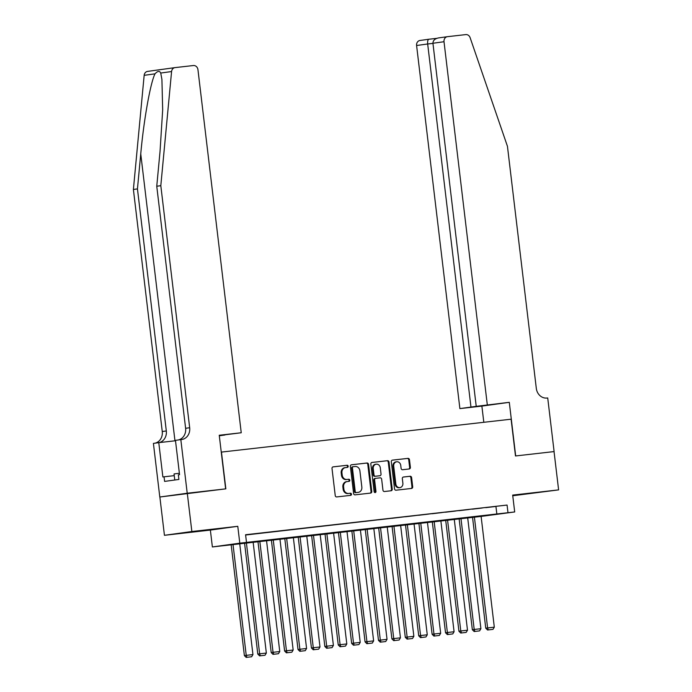 <?xml version="1.0" encoding="UTF-8"?>
<svg xmlns="http://www.w3.org/2000/svg" width="692" height="692" viewBox="0 0 692 692"><rect width="100%" height="100%" fill="white"/><g stroke="black" fill="none" stroke-linecap="round" stroke-linejoin="round"><path stroke-width="1.04" d="M348.18 466.218A1.064 0.926 82.2 0 0 347.133 465.275L333.146 466.858A1.514 1.323 82.2 0 0 332.013 468.51L335.239 495.584A1.514 1.323 82.2 0 0 336.736 496.934L350.723 495.351A1.064 0.926 82.2 0 0 350.472 493.24L348.664 493.448A4.844 4.239 82.2 0 1 343.872 489.114L343.604 486.857A4.844 4.239 82.2 0 1 347.159 481.58A4.844 4.239 82.2 0 1 347.246 481.571L349.053 481.364A1.064 0.926 82.2 0 0 348.803 479.253L346.995 479.461A4.844 4.239 82.2 0 1 342.211 475.127L341.935 472.87A4.844 4.239 82.2 0 1 345.49 467.593A4.844 4.239 82.2 0 1 345.576 467.584L347.384 467.377A1.064 0.926 82.2 0 0 348.18 466.218M346.813 467.446A1.064 0.926 82.2 0 0 346.398 465.37L332.947 466.901M350.143 495.411A1.064 0.926 82.2 0 0 349.728 493.344L348.664 493.448M348.483 481.424A1.064 0.926 82.2 0 0 348.059 479.357L346.995 479.461M533.247 492.955L515.514 495.178L533.247 492.955M201.355 530.643L183.631 532.866L201.355 530.643M409.24 468.968A1.514 1.323 82.2 0 0 410.382 467.308L409.474 459.722A1.514 1.323 82.2 0 0 407.977 458.363L392.45 460.128A1.514 1.323 82.2 0 0 391.309 461.78L394.535 488.846A1.514 1.323 82.2 0 0 396.032 490.204L411.567 488.44A1.514 1.323 82.2 0 0 412.7 486.787L411.61 477.61A1.514 1.323 82.2 0 0 410.114 476.26L403.462 477.013A1.514 1.323 82.2 0 0 402.329 478.665L402.874 483.215A4.048 3.546 82.2 0 1 399.907 487.626A4.048 3.546 82.2 0 1 395.833 484.011L393.705 466.192A4.048 3.546 82.2 0 1 396.672 461.78A4.048 3.546 82.2 0 1 400.746 465.396L401.101 468.363A1.514 1.323 82.2 0 0 402.597 469.721L409.24 468.968M245.617 535.011L507.072 505.056L507.989 512.711L514.692 511.95L481.104 516.431M187.221 493.232L225.644 488.872L219.243 435.251L241.24 432.76L197.947 69.667A4.628 4.048 82.2 0 0 193.371 65.532L175.067 67.608A4.628 4.048 82.2 0 0 174.981 67.617A4.628 4.048 82.2 0 0 171.581 71.544L160.812 185.681L189.677 427.743A10.804 9.446 -97.8 0 1 181.762 439.507A10.804 9.446 -97.8 0 1 181.564 439.532L180.828 439.61L187.221 493.232L159.8 497.012L225.843 488.846L221.457 452.084L511.103 419.196L515.488 455.967L554.041 451.582L558.608 489.884L512.677 495.1L514.692 511.95M187.29 493.223L191.857 531.525L164.436 535.305L210.368 530.089L212.375 546.948L239.795 543.168L507.989 512.711M210.368 530.089L237.78 526.309L191.857 531.525M237.78 526.309L239.795 543.168M507.072 505.056L245.582 534.743L246.499 542.407M368.542 464.367A1.514 1.323 82.2 0 0 367.045 463.009L351.51 464.773A1.514 1.323 82.2 0 0 350.377 466.425L353.603 493.5A1.514 1.323 82.2 0 0 355.1 494.849L370.627 493.085A1.514 1.323 82.2 0 0 371.768 491.432L368.542 464.367L367.798 464.47A1.514 1.323 82.2 0 0 366.302 463.112L351.311 464.816M371.976 462.455L387.511 460.69A1.514 1.323 82.2 0 1 389.008 462.04L392.234 489.106A1.514 1.323 82.2 0 1 391.127 490.758A1.514 1.323 82.2 0 0 391.127 490.758L384.449 491.519A1.514 1.323 82.2 0 1 382.953 490.161L381.647 479.184A1.514 1.323 82.2 0 0 380.15 477.835L375.739 478.328A1.514 1.323 82.2 0 0 374.606 479.988L375.964 491.415A1.064 0.926 82.2 0 1 374.121 491.623L370.843 464.107A1.514 1.323 82.2 0 1 371.976 462.455L371.924 462.455M512.763 495.757L558.608 489.884M159.869 497.003L164.436 535.305M245.608 534.916L254.293 533.887L245.599 534.89M267.7 532.364L257.805 533.532L267.7 532.364M281.108 530.842L271.212 532.01L281.108 530.842M294.524 529.319L284.62 530.487L294.524 529.319M307.931 527.797L298.036 528.965L307.931 527.797M321.339 526.275L311.443 527.442L321.339 526.275M334.746 524.752L324.851 525.92L334.746 524.752M348.163 523.23L338.258 524.398L348.163 523.23M361.57 521.707L351.674 522.875L361.57 521.707M374.978 520.185L365.082 521.353L374.978 520.185M388.385 518.663L378.489 519.83L388.385 518.663M401.801 517.14L391.897 518.308L401.801 517.14M415.209 515.618L405.313 516.786L415.209 515.618M428.616 514.095L418.721 515.263L428.616 514.095M442.024 512.573L432.128 513.741L442.024 512.573M455.44 511.051L445.536 512.218L455.44 511.051M468.847 509.528L458.952 510.696L468.847 509.528M482.255 508.006L472.359 509.174L482.255 508.006M485.767 507.651L495.662 506.483L485.767 507.651M481.104 516.422L212.375 546.948M495.956 506.587L496.873 514.251M345.403 467.61L344.832 467.688A4.844 4.239 82.2 0 0 344.746 467.697A4.844 4.239 82.2 0 0 341.199 472.973L341.935 472.87M346.251 479.565A4.844 4.239 82.2 0 1 341.467 475.231L341.199 472.973M347.064 481.589L346.502 481.667A4.844 4.239 82.2 0 0 346.415 481.684A4.844 4.239 82.2 0 0 342.869 486.96L343.604 486.857M347.92 493.552A4.844 4.239 82.2 0 1 343.137 489.218L342.869 486.96M370.09 493.145A1.514 1.323 82.2 0 0 371.024 491.536L367.798 464.47M353.214 466.719A1.064 0.926 82.2 0 0 352.418 467.87L355.247 491.631A1.064 0.926 82.2 0 0 356.293 492.583L358.205 492.367A4.844 4.239 82.2 0 0 358.292 492.349A4.844 4.239 82.2 0 0 361.838 487.073L359.901 470.837A4.844 4.239 82.2 0 0 355.117 466.503L353.214 466.719M352.453 466.823L352.47 466.815A1.064 0.926 82.2 0 0 351.674 467.974L352.418 467.87M357.634 492.444A4.844 4.239 82.2 0 1 357.548 492.453A4.844 4.239 82.2 0 1 357.461 492.462L355.55 492.687A1.064 0.926 82.2 0 1 354.503 491.735L351.674 467.974M371.777 462.49L387.511 460.69M390.556 490.827A1.514 1.323 82.2 0 0 391.49 489.209L388.264 462.144A1.514 1.323 82.2 0 0 386.767 460.786M375.687 478.336L375.003 478.432A1.514 1.323 82.2 0 0 373.862 480.084L375.228 491.519L375.964 491.415M374.805 492.531A1.064 0.926 82.2 0 0 375.228 491.519M380.289 467.792A4.048 3.546 82.2 0 0 376.214 464.185A4.048 3.546 82.2 0 0 373.248 468.596L373.991 474.876A1.514 1.323 82.2 0 0 375.488 476.226L379.899 475.724A1.514 1.323 82.2 0 0 381.032 474.072L380.289 467.792M376.214 464.185L375.471 464.28A4.048 3.546 82.2 0 0 372.504 468.7L373.248 468.596M379.216 475.819A1.514 1.323 82.2 0 1 379.181 475.828A1.514 1.323 82.2 0 0 379.181 475.828L374.753 476.33A1.514 1.323 82.2 0 1 373.256 474.971L372.504 468.7M396.672 461.78L395.928 461.884A4.048 3.546 82.2 0 0 392.961 466.296L393.705 466.192M399.907 487.626L399.163 487.73A4.048 3.546 82.2 0 1 395.089 484.115L392.961 466.296M411.022 488.5A1.514 1.323 82.2 0 0 411.965 486.891L410.866 477.714A1.514 1.323 82.2 0 0 409.37 476.364L403.263 477.056M408.704 469.029A1.514 1.323 82.2 0 0 409.638 467.411L408.73 459.817A1.514 1.323 82.2 0 0 407.233 458.467L392.243 460.171M231.137 544.543L244.38 655.601L246.24 655.341L232.996 544.336M239.7 543.575L252.943 654.58L251.62 656.769L246.179 657.4L251.62 656.769M246.923 657.296L246.24 655.341L252.943 654.58M246.179 657.4L244.38 655.601M179.384 473.276L174.047 473.942L174.773 480.006M160.812 185.681L156.755 186.243L160.051 151.245L162.672 109.898L161.919 79.442L160.734 73.041C159.549 70.671 157.638 70.93 154.999 73.836C150.441 82.668 143.711 120.486 140.753 153.909L137.448 188.907L166.314 430.96A10.804 9.446 -97.8 0 1 158.918 442.638M219.295 435.649L224.883 434.879M224.9 435.008L219.312 435.778M137.448 188.907L133.392 189.461L162.257 431.523A10.804 9.446 -97.8 0 1 154.913 443.191M178.276 439.965A10.804 9.446 -97.8 0 0 185.612 428.296L156.755 186.243M154.999 73.836L144.161 75.324L133.392 189.461M180.828 439.61L175.457 440.354L179.548 474.669L178.363 474.833L178.908 479.435L164.609 481.407L164.056 476.805L162.871 476.97L158.779 442.655L153.408 443.39L159.8 497.012M241.24 432.76L219.278 435.519M175.5 440.752L158.779 442.655M144.161 75.324A4.628 4.048 -97.8 0 1 147.569 71.397A4.628 4.048 -97.8 0 1 147.647 71.388L174.903 67.634M174.254 475.646L164.056 476.805M487.306 404.82L444.013 41.728L432.933 43.259L476.226 406.342L509.295 402.32L515.687 455.942L554.041 451.591M432.933 43.259C433.002 40.439 434.896 38.648 438.633 37.896L447.404 36.685A4.628 4.048 82.2 0 1 447.482 36.676L465.785 34.6A4.628 4.048 82.2 0 1 470.11 37.653L507.452 146.323L536.309 388.385A10.804 9.446 82.2 0 0 546.974 398.038L547.718 397.961L554.11 451.582M483.812 422.293L481.874 406.1L509.295 402.32M481.874 406.1L459.886 408.6L476.226 406.342M470.967 407.069L427.673 43.985L416.593 45.508A4.628 4.048 -97.8 0 1 419.983 40.465A4.628 4.048 -97.8 0 1 420.07 40.456L428.902 39.236C427.872 39.617 427.457 41.2 427.673 43.985L432.95 43.388M459.886 408.6L416.593 45.508M447.404 36.685A4.628 4.048 82.2 0 0 444.013 41.728M244.553 543.021L257.796 654.078L259.647 653.819L246.404 542.813M253.116 542.052L266.351 653.058L265.027 655.246L259.595 655.878L265.027 655.246M260.33 655.774L259.647 653.819L266.351 653.058M259.595 655.878L257.796 654.078M257.96 541.499L271.203 652.556L273.055 652.297L259.82 541.291M266.524 540.53L279.758 651.535L278.435 653.724L273.003 654.355L278.435 653.724M273.747 654.251L273.055 652.297L279.758 651.535M273.003 654.355L271.203 652.556M271.368 539.976L284.611 651.034L286.462 650.774L273.228 539.769M279.931 539.007L293.166 650.013L291.842 652.201L286.41 652.833L291.842 652.201M287.154 652.729L286.462 650.774L293.166 650.013M286.41 652.833L284.611 651.034M284.775 538.454L298.018 649.511L299.878 649.252L286.635 538.246M293.339 537.485L306.582 648.49L305.258 650.679L299.818 651.31L305.258 650.679M300.562 651.207L299.878 649.252L306.582 648.49M299.818 651.31L298.018 649.511M298.191 536.931L311.435 647.989L313.286 647.729L300.043 536.724M306.755 535.963L319.989 646.968L318.666 649.157L313.234 649.788L318.666 649.157M313.969 649.684L313.286 647.729L319.989 646.968M313.234 649.788L311.435 647.989M311.599 535.409L324.842 646.466L326.693 646.207L313.459 535.201M320.162 534.44L333.397 645.446L332.073 647.625L326.641 648.266L332.073 647.625M327.377 648.162L326.693 646.207L333.397 645.446M326.641 648.266L324.842 646.466M325.006 533.887L338.25 644.944L340.101 644.684L326.866 533.679M333.57 532.918L346.804 643.923L345.481 646.103L340.049 646.743L345.481 646.103M340.793 646.639L340.101 644.684L346.804 643.923M340.049 646.743L338.25 644.944M338.414 532.364L351.657 643.422L353.517 643.162L340.274 532.157M346.977 531.395L360.221 642.401L358.897 644.581L353.456 645.221L358.897 644.581M354.2 645.117L353.517 643.162L360.221 642.401M353.456 645.221L351.657 643.422M351.83 530.842L365.073 641.899L366.924 641.64L353.681 530.634M360.394 529.873L373.628 640.878L372.305 643.058L366.872 643.698L372.305 643.058M367.608 643.595L366.924 641.64L373.628 640.878M366.872 643.698L365.073 641.899M365.238 529.319L378.481 640.377L380.332 640.117L367.097 529.112M373.801 528.351L387.036 639.356L385.712 641.536L380.28 642.176L385.712 641.536M381.015 642.072L380.332 640.117L387.036 639.356M380.28 642.176L378.481 640.377M378.645 527.797L391.888 638.854L393.739 638.595L380.505 527.589M387.209 526.82L400.443 637.834L399.12 640.014L393.687 640.654L399.12 640.014M394.431 640.55L393.739 638.595L400.443 637.834M393.687 640.654L391.888 638.854M392.053 526.275L405.296 637.332L407.147 637.072L393.912 526.058M400.616 525.297L413.859 636.311L412.536 638.491L407.095 639.131L412.536 638.491M407.839 639.027L407.147 637.072L413.859 636.311M407.095 639.131L405.296 637.332M405.469 524.752L418.712 635.81L420.563 635.55L407.32 524.536M414.032 523.775L427.267 634.789L425.943 636.969L420.511 637.609L425.943 636.969M421.246 637.505L420.563 635.55L427.267 634.789M420.511 637.609L418.712 635.81M418.876 523.23L432.119 634.287L433.97 634.028L420.736 523.014M427.44 522.252L440.674 633.267L439.351 635.446L433.919 636.086L439.351 635.446M434.654 635.983L433.97 634.028L440.674 633.267M433.919 636.086L432.119 634.287M432.284 521.707L445.527 632.765L447.378 632.505L434.143 521.491M440.847 520.73L454.082 631.744L452.758 633.924L447.326 634.564L452.758 633.924M448.07 634.46L447.378 632.505L454.082 631.744M447.326 634.564L445.527 632.765M445.691 520.185L458.934 631.242L460.786 630.983L447.551 519.969M454.255 519.208L467.498 630.222L466.174 632.402L460.734 633.042L466.174 632.402M461.478 632.938L460.786 630.983L467.498 630.222M460.734 633.042L458.934 631.242M459.107 518.663L472.351 629.72L474.202 629.461L460.958 518.446M467.671 517.685L480.905 628.699L479.582 630.879L474.15 631.519L479.582 630.879M474.885 631.415L474.202 629.461L480.905 628.699M474.15 631.519L472.351 629.72M472.515 517.14L485.758 628.198L487.609 627.938L474.375 516.924M481.078 516.163L494.313 627.177L492.989 629.357L487.557 629.997L492.989 629.357M488.293 629.893L487.609 627.938L494.313 627.177M487.557 629.997L485.758 628.198M346.398 465.37L347.133 465.275M349.728 493.344L350.472 493.24M348.059 479.357L348.803 479.253M341.467 475.231L342.211 475.127M343.137 489.218L343.872 489.114M371.024 491.536L371.768 491.432M366.302 463.112L367.045 463.009M354.503 491.735L355.247 491.631M355.55 492.687L356.293 492.583M357.461 492.462L358.205 492.367M388.264 462.144L389.008 462.04M391.49 489.209L392.234 489.106M373.862 480.084L374.606 479.988M373.256 474.971L373.991 474.876M374.753 476.33L375.488 476.226M395.089 484.115L395.833 484.011M409.37 476.364L410.114 476.26M410.866 477.714L411.61 477.61M411.965 486.891L412.7 486.787M407.233 458.467L407.977 458.363M408.73 459.817L409.474 459.722M409.638 467.411L410.382 467.308M140.753 153.909L174.964 440.813M166.314 430.96L162.257 431.523M185.612 428.296L189.677 427.743M171.581 71.544L160.734 73.041M428.919 39.236L436.756 38.345L428.902 39.236M438.633 37.896L447.317 36.702M344.746 467.697L345.49 467.593M346.415 481.684L347.159 481.58M357.548 492.453L358.292 492.349M374.969 478.44L375.713 478.336M174.981 67.617L147.569 71.397M419.983 40.465L428.884 39.245"/></g></svg>
